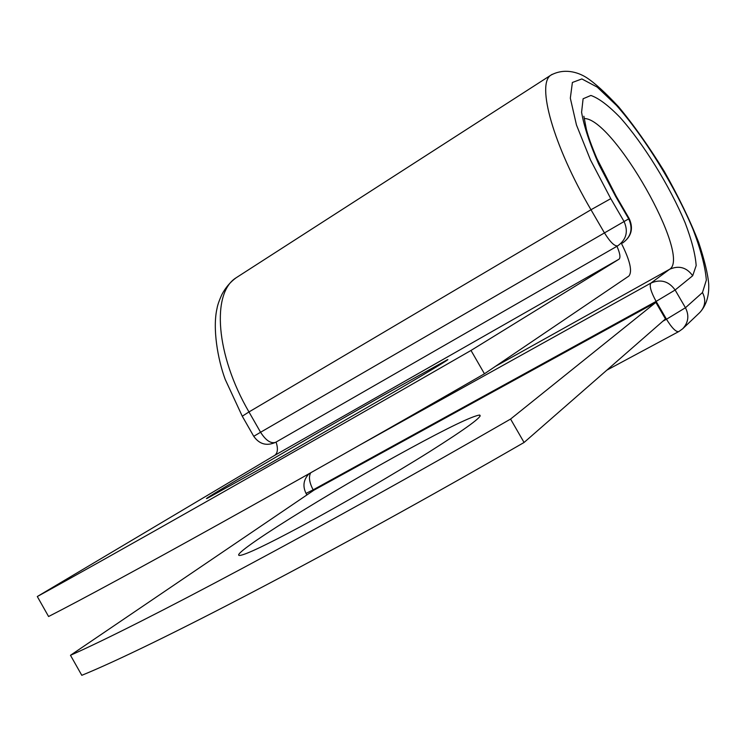 <?xml version="1.0" encoding="UTF-8"?>
<svg xmlns="http://www.w3.org/2000/svg" width="746" height="746" viewBox="0 0 746 746"><rect width="100%" height="100%" fill="white"/><g stroke="black" fill="none" stroke-linecap="round" stroke-linejoin="round"><path stroke-width="1.12" d="M409.293 448.831C448.551 427.477 471.948 416.221 479.501 415.046C483.622 415.792 467.033 427.99 429.724 451.619C393.207 474.531 341.192 504.762 301.468 526.154C266.826 544.692 246.376 554.446 240.128 555.406C224.686 557.439 331.69 490.859 409.293 448.831M266.732 465.327L395.091 391.37C433.109 369.074 450.603 358.5 447.563 359.628L379.723 397.348C303.109 440.895 194.473 504.352 207.537 498.188L266.732 465.327M484.452 373.783L470.996 350.452C278.556 461.168 102.426 560.871 37.3 596.53L48.583 616.513C114.8 582.719 291.956 484.62 484.452 373.783L628.831 276.076C632.561 271.665 630.128 260.858 621.539 243.634M470.996 350.452L619.021 259.188C620.719 257.612 620.029 253.314 616.951 246.283L275.703 442.285C270.947 443.898 265.902 440.56 260.578 432.26L629.186 218.578C633.68 228.472 631.452 236.641 622.528 243.056C631.153 236.818 633.205 228.733 628.673 218.811L615.655 196.44L616.215 196.282L629.176 218.559M37.3 596.53L274.715 455.358C277.745 453.102 278.202 448.663 276.085 442.061L275.703 442.285C266.76 446.295 259.44 444.308 253.752 436.317L260.578 432.26L248.968 411.951L242.264 416.212M617.66 245.882L616.951 246.283M70.478 655.286L313.982 490.141L655.855 302.391L665.469 318.934L524.074 442.471L510.572 419.065C317.955 530.117 138.803 625.111 70.478 655.286L81.799 675.317C151.214 647.024 331.383 553.635 524.074 442.471M655.855 302.391L510.572 419.065M274.715 455.358L619.021 259.188M552.096 74.358L550.949 75.113C563.939 68.1 577.46 71.868 586.375 77.509C594.609 82.825 605.36 92.607 618.63 106.846C633.615 124.871 648.843 146.393 664.294 171.412C678.748 197.065 690.199 220.713 698.657 242.357C704.578 260.354 707.926 274.258 708.7 284.086C709.222 295.966 706.248 305.45 699.795 312.527C705.287 306.597 706.173 299.929 702.471 292.535L706.341 280.142C705.278 266.751 700.811 249.77 692.959 229.209C674.962 186.425 644.544 137.087 616.522 105.438L597.229 87.123L581.861 78.936L572.387 82.47L570.326 98.183L576.462 124.964L590.478 159.933L610.769 198.65L590.981 209.747L604.223 232.528C610.069 241.965 614.545 246.413 617.669 245.882L617.809 245.798M610.769 198.65L623.945 221.301C628.524 231.344 626.463 239.522 617.744 245.835L617.026 246.245M590.981 209.747L248.968 411.951C215.547 354.583 211.547 293.057 236.006 277.857L550.949 75.113C536.29 83.804 553.075 145.162 590.981 209.747M253.761 436.335L242.236 416.147L225.199 379.388C217.645 358.975 212.433 328.147 217.039 308.368C217.543 305.226 219.128 300.666 221.804 294.679C225.432 287.76 230.169 282.156 236.006 277.857L238.161 276.477M495.465 366.333L669.666 269.25C691.654 256.018 613.259 118.12 584.286 118.53M360.048 444.877L650.922 283.079L669.666 269.25C678.963 265.222 686.637 267.394 692.689 275.74L696.167 265.595C695.393 254.423 691.701 240.119 685.089 222.69C669.871 186.332 643.835 144.118 620.047 117.411C608.531 105.559 598.814 98.239 590.897 95.451L583.102 98.77L581.591 112.273C583.922 126.111 589.638 143.409 598.721 164.167L615.655 196.44M662.905 321.172L666.486 319.232L656.116 301.393C650.885 291.807 649.16 285.699 650.922 283.079C660.676 278.873 668.752 281.186 675.13 290.007L685.453 307.744C689.36 315.549 688.437 322.561 682.674 328.79L699.795 312.527M692.689 275.74L675.13 290.007L656.116 301.393L313.143 489.842L313.506 490.467M702.471 292.535L685.453 307.744L666.486 319.232C671.801 327.876 675.867 332.017 678.701 331.644L682.674 328.79M309.077 473.71C303.501 479.547 302.484 486.112 306.037 493.386L313.143 489.842C309.301 482.494 308.48 476.815 310.709 472.787M679.028 331.42L606.852 370.147M306.914 494.924L305.981 493.302M479.501 415.046L480.126 416.128M616.196 196.245L596.8 158.32C589.293 140.407 587.708 134.233 586.44 129.627L583.876 116.255"/></g></svg>
